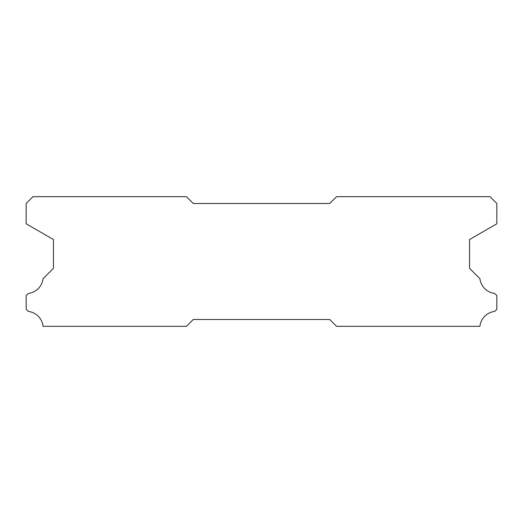 <?xml version="1.0" encoding="UTF-8"?>
<svg xmlns="http://www.w3.org/2000/svg" width="523" height="523" viewBox="0 0 523 523"><rect width="100%" height="100%" fill="white"/><g stroke="black" fill="none" stroke-linecap="round" stroke-linejoin="round"><path stroke-width="0.78" d="M186.463 196.694L32.969 196.694L26.15 203.512L26.15 223.779L53.438 239.527L53.438 268.319L43.069 278.694A16.919 16.919 0 0 1 28.307 293.455L26.15 295.606L26.15 309.25L28.288 311.407A16.919 16.919 0 0 1 43.082 326.306L186.463 326.306L193.281 319.488L329.719 319.488L336.537 326.306L479.918 326.306A16.919 16.919 0 0 1 494.712 311.407L496.85 309.25L496.85 295.606L494.693 293.455A16.919 16.919 0 0 1 479.931 278.694L469.562 268.319L469.562 239.527L496.85 223.779L496.85 203.512L490.031 196.694L336.537 196.694L329.719 203.512L193.281 203.512L186.463 196.694"/></g></svg>
